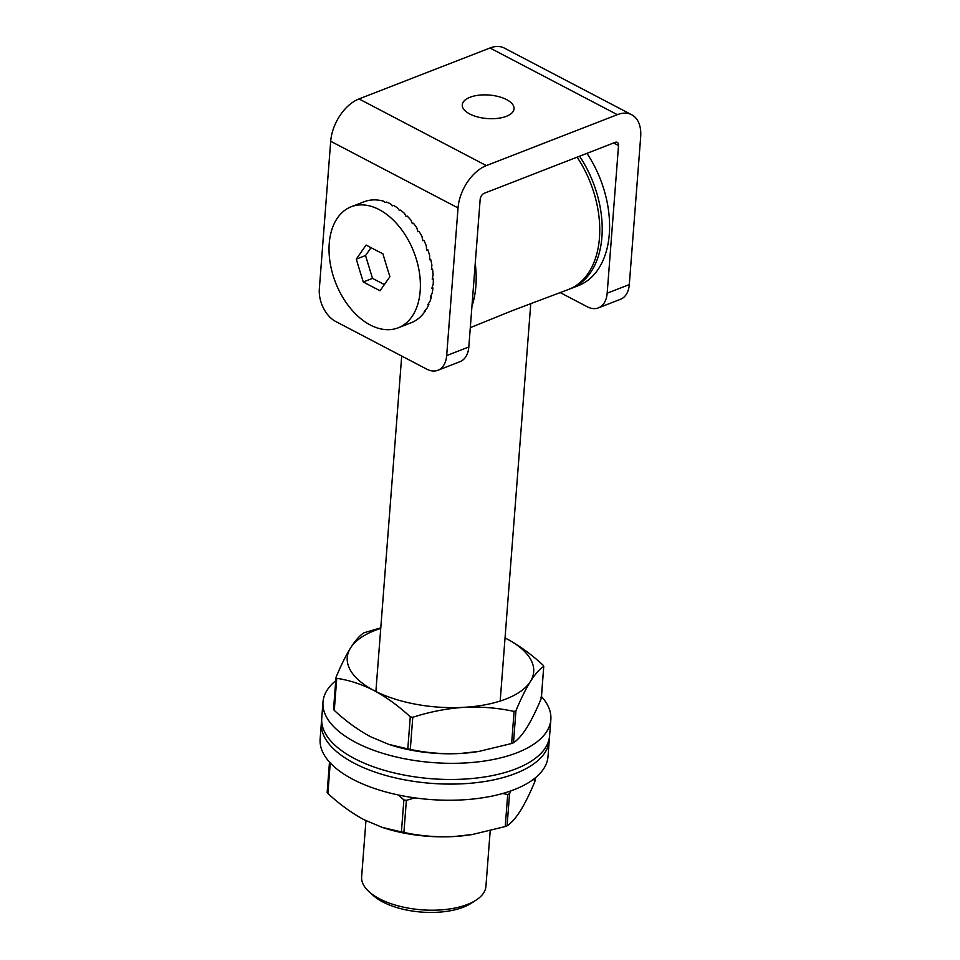 <?xml version="1.0" encoding="UTF-8"?>
<svg xmlns="http://www.w3.org/2000/svg" width="960" height="960" viewBox="0 0 960 960"><rect width="100%" height="100%" fill="white"/><g stroke="black" fill="none" stroke-linecap="round" stroke-linejoin="round"><path stroke-width="1.44" d="M629.304 284.58L640.668 136.932A36.36 22.26 117.6 0 0 631.704 114.756A36.36 22.26 117.6 0 0 617.328 114.672L486.348 165.6A36.36 22.26 117.6 0 0 458.04 207.936L446.676 355.596L468.816 346.98L480.168 199.332A5.196 3.18 -62.4 0 1 484.212 193.284L615.204 142.356A5.196 3.18 -62.4 0 1 617.256 142.368A5.196 3.18 -62.4 0 1 618.528 145.536L607.176 293.196L629.304 284.58A25.968 16.812 68.8 0 1 620.532 299.268L598.392 307.872A25.968 16.812 -111.2 0 0 607.176 293.196M468.816 346.98A25.968 16.812 68.8 0 1 460.032 361.668L437.892 370.272A25.968 16.812 -111.2 0 1 426.708 369.132L335.748 321.516A25.968 16.812 -111.2 0 1 319.332 288.924L330.696 141.264A36.36 22.26 -62.4 0 1 359.004 98.928L486.348 165.6M598.392 307.872A25.968 16.812 -111.2 0 1 587.208 306.744L560.304 292.656M506.364 116.316A25.968 11.796 -175.6 0 1 477.756 116.988A25.968 11.796 -175.6 0 1 462.276 104.808A25.968 11.796 -175.6 0 1 489.072 95.04A25.968 11.796 -175.6 0 1 514.056 108.792A25.968 11.796 -175.6 0 1 506.364 116.316M617.328 114.672L489.984 48L359.004 98.928M437.892 370.272A25.968 16.812 -111.2 0 0 446.676 355.596M489.984 48A36.36 22.26 -62.4 0 1 504.36 48.084L631.704 114.756M471.936 306.324A90.9 58.848 -111.2 0 0 475.248 263.364M470.304 327.648L513.156 310.308L568.752 289.368A90.9 58.848 -111.2 0 0 577.116 157.164M365.952 820.692L361.632 876.816A62.328 28.296 4.4 0 0 369.204 891.852A62.328 28.296 4.4 0 0 467.436 904.452A62.328 28.296 4.4 0 0 476.148 900.084A62.328 28.296 4.4 0 0 485.916 886.38L490.2 830.808M476.148 900.084L471.42 903.156A57.132 25.944 -175.6 0 1 463.44 907.164A57.132 25.944 -175.6 0 1 373.392 895.608L369.204 891.852M569.976 288.876A90.9 58.848 -111.2 0 0 571.212 288.42A90.9 58.848 -111.2 0 0 579.576 156.204M571.212 288.42L578.592 285.54A90.9 58.848 -111.2 0 0 586.956 153.336M363.228 202.116L365.748 201.168A64.92 42.036 68.8 0 1 369.576 200.256L372.288 199.944A64.92 42.036 68.8 0 1 376.356 199.932L379.212 200.244A64.92 42.036 68.8 0 1 383.424 201.144L385.236 202.5L386.352 202.068A64.92 42.036 68.8 0 1 390.6 203.856L392.4 205.812L393.504 205.38A64.92 42.036 68.8 0 1 397.692 208.008L399.42 210.528L400.524 210.096A64.92 42.036 68.8 0 1 404.544 213.504L406.116 216.528L407.22 216.096A64.92 42.036 68.8 0 1 410.976 220.188L412.332 223.656L413.436 223.224A64.92 42.036 68.8 0 1 416.832 227.916L417.912 231.756L419.016 231.324A64.92 42.036 68.8 0 1 421.968 236.496L422.712 240.612L423.828 240.18A64.92 42.036 68.8 0 1 426.264 245.7L426.636 250.008L427.74 249.576A64.92 42.036 68.8 0 1 429.6 255.312L429.564 259.728L430.668 259.296A64.92 42.036 68.8 0 1 431.904 265.104L431.424 269.508L432.528 269.076A64.92 42.036 68.8 0 1 433.116 274.812L432.192 279.132L433.296 278.7A64.92 42.036 68.8 0 1 433.212 284.22L431.82 288.348L432.936 287.916A64.92 42.036 68.8 0 1 432.192 293.088L430.344 296.928L431.448 296.496A64.92 42.036 68.8 0 1 430.068 301.2L427.788 304.668L428.892 304.236A64.92 42.036 68.8 0 1 426.888 308.352L424.212 311.376L425.316 310.944A64.92 42.036 68.8 0 1 422.76 314.364L420.816 316.452A64.92 42.036 68.8 0 1 417.756 319.092L415.488 320.628A64.92 42.036 68.8 0 1 412.008 322.428L398.232 327.804A64.92 42.036 68.8 0 1 335.532 282.516A64.92 42.036 68.8 0 1 351.18 206.772A64.92 42.036 68.8 0 1 399.12 226.476A64.92 42.036 68.8 0 1 420.18 291.096A64.92 42.036 68.8 0 1 398.232 327.804M430.8 296.016L431.448 296.496M432.132 287.496L432.936 287.916M432.36 278.4L433.296 278.7M431.496 268.968L432.528 269.076M429.564 259.416L430.668 259.296M389.916 276.708A812.592 615.276 -101.2 0 1 382.932 253.848A812.592 368.904 -175.6 0 1 366.132 245.052A812.592 246.36 143.1 0 0 356.304 259.116A812.592 615.276 78.8 0 0 363.288 281.964A812.592 368.904 4.4 0 0 380.088 290.76A812.592 246.36 -36.9 0 1 389.916 276.708M426.636 250.008L427.74 249.576M371.028 247.668L365.532 255.528L372.516 278.376L384.372 284.58M365.532 255.528L356.304 259.116M372.516 278.376L363.288 281.964M336.096 677.148L336.744 678.336L334.284 710.4C346.008 721.248 358.08 730.008 370.5 736.692L388.608 744.324L407.808 748.896L410.268 716.832C398.7 706.092 386.628 697.332 374.052 690.54C361.596 684.204 349.164 680.136 336.744 678.336L336.096 677.148C340.98 665.388 345.804 655.656 350.544 647.94C355.26 640.56 359.724 635.52 363.9 632.808L380.784 627.84M380.748 628.404A93.492 42.444 4.4 0 0 350.544 647.94A93.492 42.444 4.4 0 0 374.052 690.54A93.492 42.444 4.4 0 0 463.968 707.328C446.688 708.504 429.624 711.828 412.764 717.3L410.304 749.364C426.504 752.916 443.208 754.296 460.428 753.468L478.788 751.44L511.632 743.508L514.092 711.444C497.892 707.88 481.188 706.512 463.968 707.328A93.492 42.444 4.4 0 0 530.388 681.504A93.492 42.444 4.4 0 0 506.88 638.904A93.492 42.444 4.4 0 0 505.032 637.968L506.88 638.904C519.456 645.696 531.528 654.456 543.096 665.184L543.744 666.372C539.556 669.096 535.104 674.148 530.388 681.504C525.636 689.244 520.824 698.988 515.94 710.724L513.48 742.788C517.668 740.064 522.12 735.012 526.836 727.656C531.588 719.916 536.4 710.172 541.284 698.436L543.744 666.372L541.38 698.052M540.624 697.26L541.284 698.436M513.48 742.788L511.632 743.508M388.608 744.324L390.204 744.84A93.492 42.444 4.4 0 0 460.428 753.468A93.492 42.444 4.4 0 0 477.876 751.584L478.788 751.44M410.304 749.364L407.808 748.896M334.284 710.4L333.54 709.368L335.988 677.544M514.092 711.444L515.94 710.724M410.268 716.832L412.764 717.3M549.312 738.084A114.264 51.876 -175.6 0 1 549.252 740.4L548.004 756.552A114.264 51.876 -175.6 0 1 514.116 789.684A114.264 51.876 -175.6 0 1 388.248 792.6A114.264 51.876 -175.6 0 1 320.136 739.02L321.384 722.868A114.264 51.876 -175.6 0 1 321.672 720.564M549.252 740.4A114.264 51.876 -175.6 0 1 515.364 773.544A114.264 51.876 -175.6 0 1 389.496 776.448A114.264 51.876 -175.6 0 1 321.384 722.868M541.5 696.552A114.264 51.876 -175.6 0 1 550.848 719.628L549.6 735.78A114.264 51.876 -175.6 0 1 515.712 768.924A114.264 51.876 -175.6 0 1 389.844 771.828A114.264 51.876 -175.6 0 1 321.744 718.248L322.98 702.096A114.264 51.876 -175.6 0 1 335.748 680.724M550.848 719.628A114.264 51.876 -175.6 0 1 516.96 752.772A114.264 51.876 -175.6 0 1 391.092 755.688A114.264 51.876 -175.6 0 1 322.98 702.096M510.768 790.932L509.556 793.776L507.084 825.84C511.272 823.116 515.736 818.076 520.44 810.708C525.204 802.968 530.016 793.236 534.888 781.5L535.164 777.984M414.816 797.856L406.38 800.352L403.908 832.416C420.108 835.98 436.824 837.348 454.032 836.532L472.392 834.492L505.236 826.56L507.708 794.496L502.644 793.5M330.24 762.912L327.888 793.464C339.612 804.3 351.684 813.06 364.104 819.744L382.224 827.376L401.412 831.948L403.884 799.884L398.316 794.976M534.24 780.312L534.888 781.5M507.084 825.84L505.236 826.56M382.224 827.376L383.808 827.892A93.492 42.444 4.4 0 0 454.032 836.532A93.492 42.444 4.4 0 0 471.48 834.648L472.392 834.492M403.908 832.416L401.412 831.948M327.888 793.464L327.156 792.42L329.484 762.096M507.708 794.496L509.556 793.776M403.884 799.884L406.38 800.352M618.528 145.536L613.632 142.968M458.04 207.936L330.696 141.264M401.7 356.052L375.888 691.488M530.724 304.152L500.184 701.052M351.18 206.772L363.708 201.912M534.996 781.104L535.236 777.924"/></g></svg>
